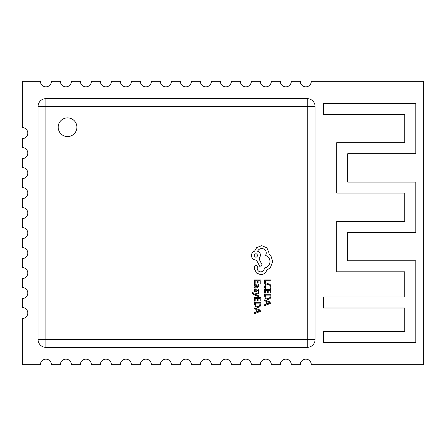 <?xml version="1.0" encoding="UTF-8"?>
<svg xmlns="http://www.w3.org/2000/svg" width="446" height="446" viewBox="0 0 446 446"><rect width="100%" height="100%" fill="white"/><g stroke="black" fill="none" stroke-linecap="round" stroke-linejoin="round"><path stroke-width="0.67" d="M58.197 127.21A9.344 9.344 0 0 0 67.541 136.56A9.344 9.344 0 0 0 76.89 127.21A9.344 9.344 0 0 0 67.541 117.867A9.344 9.344 0 0 0 58.197 127.21M27.808 153.112A5.508 5.508 0 0 0 22.3 147.598L22.3 138.628A5.508 5.508 0 0 0 27.808 133.12A5.508 5.508 0 0 0 22.3 127.606L22.3 81.328L40.402 81.328A5.508 5.508 0 0 0 45.91 86.836A5.508 5.508 0 0 0 51.424 81.328L60.394 81.328A5.508 5.508 0 0 0 65.902 86.836A5.508 5.508 0 0 0 71.41 81.328L80.386 81.328A5.508 5.508 0 0 0 85.894 86.836A5.508 5.508 0 0 0 91.402 81.328L100.378 81.328A5.508 5.508 0 0 0 105.886 86.836A5.508 5.508 0 0 0 111.394 81.328L120.37 81.328A5.508 5.508 0 0 0 125.878 86.836A5.508 5.508 0 0 0 131.386 81.328L140.356 81.328A5.508 5.508 0 0 0 145.87 86.836A5.508 5.508 0 0 0 151.378 81.328L160.348 81.328A5.508 5.508 0 0 0 165.862 86.836A5.508 5.508 0 0 0 171.37 81.328L180.34 81.328A5.508 5.508 0 0 0 185.848 86.836A5.508 5.508 0 0 0 191.362 81.328L200.332 81.328A5.508 5.508 0 0 0 205.84 86.836A5.508 5.508 0 0 0 211.354 81.328L220.324 81.328A5.508 5.508 0 0 0 225.832 86.836A5.508 5.508 0 0 0 231.34 81.328L240.316 81.328A5.508 5.508 0 0 0 245.824 86.836A5.508 5.508 0 0 0 251.332 81.328L260.308 81.328A5.508 5.508 0 0 0 265.816 86.836A5.508 5.508 0 0 0 271.324 81.328L280.3 81.328A5.508 5.508 0 0 0 285.808 86.836A5.508 5.508 0 0 0 291.316 81.328L300.292 81.328A5.508 5.508 0 0 0 305.8 86.836A5.508 5.508 0 0 0 311.308 81.328L423.7 81.328L423.7 364.672L311.308 364.672A5.508 5.508 0 0 0 305.8 359.164A5.508 5.508 0 0 0 300.292 364.672L291.316 364.672A5.508 5.508 0 0 0 285.808 359.164A5.508 5.508 0 0 0 280.3 364.672L271.324 364.672A5.508 5.508 0 0 0 265.816 359.164A5.508 5.508 0 0 0 260.308 364.672L251.332 364.672A5.508 5.508 0 0 0 245.824 359.164A5.508 5.508 0 0 0 240.316 364.672L231.34 364.672A5.508 5.508 0 0 0 225.832 359.164A5.508 5.508 0 0 0 220.324 364.672L211.354 364.672A5.508 5.508 0 0 0 205.84 359.164A5.508 5.508 0 0 0 200.332 364.672L191.362 364.672A5.508 5.508 0 0 0 185.848 359.164A5.508 5.508 0 0 0 180.34 364.672L171.37 364.672A5.508 5.508 0 0 0 165.862 359.164A5.508 5.508 0 0 0 160.348 364.672L151.378 364.672A5.508 5.508 0 0 0 145.87 359.164A5.508 5.508 0 0 0 140.356 364.672L131.386 364.672A5.508 5.508 0 0 0 125.878 359.164A5.508 5.508 0 0 0 120.37 364.672L111.394 364.672A5.508 5.508 0 0 0 105.886 359.164A5.508 5.508 0 0 0 100.378 364.672L91.402 364.672A5.508 5.508 0 0 0 85.894 359.164A5.508 5.508 0 0 0 80.386 364.672L71.41 364.672A5.508 5.508 0 0 0 65.902 359.164A5.508 5.508 0 0 0 60.394 364.672L51.424 364.672A5.508 5.508 0 0 0 45.91 359.164A5.508 5.508 0 0 0 40.402 364.672L22.3 364.672L22.3 318.55A5.508 5.508 0 0 0 27.808 313.042A5.508 5.508 0 0 0 22.3 307.528L22.3 298.558A5.508 5.508 0 0 0 27.808 293.05A5.508 5.508 0 0 0 22.3 287.536L22.3 278.566A5.508 5.508 0 0 0 27.808 273.058A5.508 5.508 0 0 0 22.3 267.55L22.3 258.574A5.508 5.508 0 0 0 27.808 253.066A5.508 5.508 0 0 0 22.3 247.558L22.3 238.582A5.508 5.508 0 0 0 27.808 233.074A5.508 5.508 0 0 0 22.3 227.566L22.3 218.59A5.508 5.508 0 0 0 27.808 213.082A5.508 5.508 0 0 0 22.3 207.574L22.3 198.604A5.508 5.508 0 0 0 27.808 193.09A5.508 5.508 0 0 0 22.3 187.582L22.3 178.612A5.508 5.508 0 0 0 27.808 173.098A5.508 5.508 0 0 0 22.3 167.59L22.3 158.62A5.508 5.508 0 0 0 27.808 153.112M38.044 339.484L38.044 106.516L45.91 106.516L45.91 339.484L307.216 339.484L307.216 106.516L45.91 106.516L45.91 98.644L307.216 98.644A7.872 7.872 0 0 1 315.088 106.516L315.088 339.484A7.872 7.872 0 0 1 307.216 347.356L45.91 347.356L45.91 339.484L38.044 339.484A7.872 7.872 0 0 0 45.91 347.356A7.872 7.872 0 0 1 38.044 339.484M45.91 98.644A7.872 7.872 0 0 0 38.044 106.516A7.872 7.872 0 0 1 45.91 98.644M323.422 103.366L323.422 114.388L404.784 114.388L404.784 142.72L336.68 142.72L336.68 193.09L404.784 193.09L404.784 221.428L336.68 221.428L336.68 271.798L404.784 271.798L404.784 296.986L323.422 296.986L323.422 308.002L404.784 308.002L404.784 331.612L323.422 331.612L323.422 342.634L415.8 342.634L415.8 260.776L347.702 260.776L347.702 232.444L415.8 232.444L415.8 182.074L347.702 182.074L347.702 153.736L415.8 153.736L415.8 103.366L323.422 103.366M264.623 283.316L265.353 283.316L265.353 280.768L271.023 280.768L271.023 279.937L264.623 279.937L264.623 283.316M264.517 286.6L264.891 288.372L265.682 288.372L265.253 286.717L265.928 285.072L267.751 284.448L269.679 285.117L270.387 286.862L270.008 288.372L270.873 288.372L271.135 286.856L270.192 284.503L267.7 283.578L265.387 284.397L264.517 286.6M264.623 293.094L265.353 293.094L265.353 290.48L267.505 290.48L267.505 292.771L268.241 292.771L268.241 290.48L270.287 290.48L270.287 292.95L271.023 292.95L271.023 289.655L264.623 289.655L264.623 293.094M264.623 294.304L264.623 296.066L265.521 298.552L267.907 299.517L270.176 298.552L271.023 296.133L271.023 294.304L264.623 294.304M270.287 295.135L265.353 295.135L266.022 297.967L267.884 298.647L269.685 297.95L270.287 295.135M264.623 305.633L271.023 303.196L271.023 302.316L264.623 299.874L264.623 300.788L266.373 301.401L266.373 304.072L264.623 304.724L264.623 305.633M267.098 301.663L267.098 303.815L270.209 302.745L267.098 301.663M254.465 283.383L255.196 283.383L255.196 280.768L257.348 280.768L257.348 283.054L258.083 283.054L258.083 280.768L260.13 280.768L260.13 283.238L260.865 283.238L260.865 279.937L254.465 279.937L254.465 283.383M259.143 286.17L258.719 284.598L257.939 284.598L258.49 286.098L257.37 287.023L257.18 285.669L255.692 284.152L254.716 284.542L254.359 285.602L255.173 287.001L254.465 287.023L254.465 287.826L257.409 287.826L259.143 286.17M256.333 285.178L255.224 285.195L255.017 285.808L255.391 286.678L256.762 287.023L256.333 285.178M255.012 290.229L255.452 288.913L254.627 288.913L254.359 290.151L254.722 291.483L255.709 292.002L256.467 291.734L257.877 289.744L258.49 290.619L258.162 291.779L258.942 291.779L258.78 289.432L257.805 288.919L257.08 289.142L255.63 291.177L255.012 290.229M259.037 296.807L259.037 295.977L255.224 294.628L259.037 293.312L259.037 292.42L254.476 294.209L253.646 293.858L253.088 292.582L252.375 292.582L252.313 293.1L253.774 294.734L259.037 296.807M254.465 301.117L255.196 301.117L255.196 298.497L257.348 298.497L257.348 300.788L258.083 300.788L258.083 298.497L260.13 298.497L260.13 300.966L260.865 300.966L260.865 297.672L254.465 297.672L254.465 301.117M254.465 302.327L254.465 304.083L255.363 306.569L257.749 307.539L260.018 306.569L260.865 304.15L260.865 302.327L254.465 302.327M260.13 303.152L255.196 303.152L255.865 305.984L257.727 306.67L259.527 305.967L260.13 303.152M254.465 313.655L260.865 311.213L260.865 310.332L254.465 307.891L254.465 308.805L256.216 309.424L256.216 312.088L254.465 312.741L254.465 313.655M256.941 309.686L256.941 311.832L260.051 310.767L256.941 309.686M260.815 274.697C263.759 274.468 265.749 272.963 266.78 270.187L270.376 267.728L272.746 261.54L270.967 256.076L268.966 254.075L269.055 253.027L266.87 247.792L261.679 245.651L256.718 247.563L254.532 251.204C252.592 251.94 251.561 253.384 251.438 255.53C251.706 258.301 253.222 259.817 255.993 260.085L256.444 260.085L259.817 266.457L262.226 265.047L259.042 258.942L260.587 255.53C260.453 253.445 259.449 252.018 257.582 251.249C258.412 249.543 259.806 248.634 261.774 248.522C264.539 248.784 266.061 250.301 266.323 253.072L265.643 255.486C268.375 256.517 269.83 258.552 270.014 261.585C269.707 265.164 267.812 267.288 264.322 267.957L264.322 268.325C264.116 270.482 262.934 271.67 260.771 271.87C258.725 271.714 257.537 270.622 257.219 268.598L257.264 266.273L255.853 264.863L254.443 266.184L254.443 268.871L256.489 273.013L260.815 274.697M254.17 255.486C255.363 257.777 256.55 257.777 257.721 255.486C256.539 253.205 255.352 253.205 254.17 255.486M307.216 347.356A7.872 7.872 0 0 0 315.088 339.484L307.216 339.484L307.216 347.356M315.088 106.516A7.872 7.872 0 0 0 307.216 98.644L307.216 106.516L315.088 106.516"/></g></svg>
